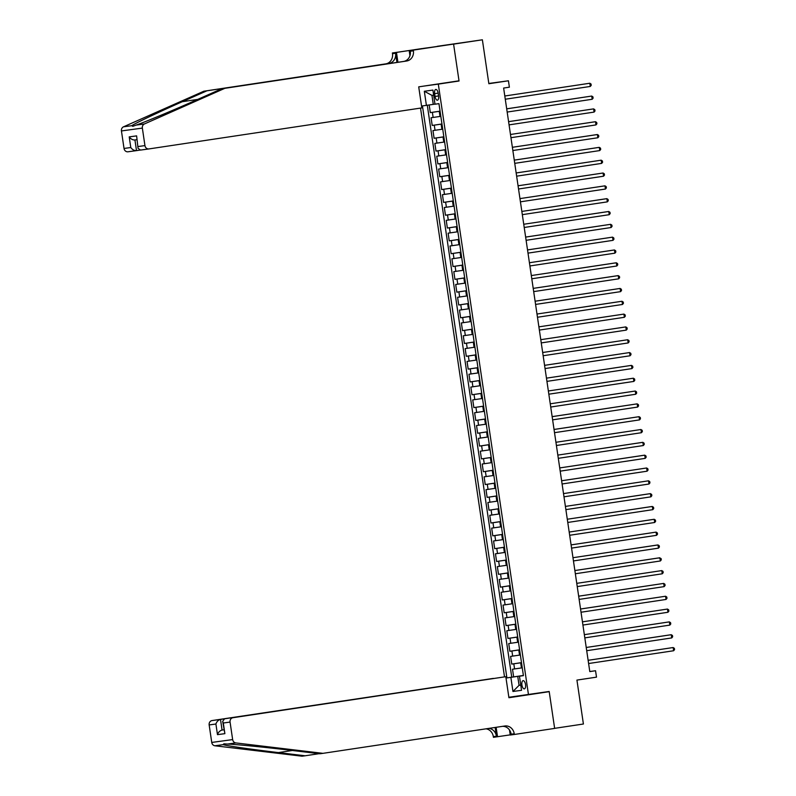 <?xml version="1.0" encoding="UTF-8"?>
<svg xmlns="http://www.w3.org/2000/svg" width="796" height="796" viewBox="0 0 796 796"><rect width="100%" height="100%" fill="white"/><g stroke="black" fill="none" stroke-linecap="round" stroke-linejoin="round"><path stroke-width="1.19" d="M525.529 684.52A4.149 1.821 -98.6 0 0 523.111 680.66A4.149 1.821 -98.6 0 0 521.917 685.018A4.149 1.821 -98.6 0 0 524.345 688.868A4.149 1.821 -98.6 0 0 525.529 684.52M420.527 108.097L504.515 676.869M437.392 46.277L482.376 39.8L488.863 83.729L508.435 80.784L488.824 83.461M508.853 697.266L549.18 691.475L554.633 728.34L583.408 724.012L576.931 680.092L596.502 677.147L595.547 670.739L589.786 671.525M444.874 82.933L459.043 81.003L453.591 44.128L482.376 39.8M429.183 104.963L430.318 112.614L440.059 111.151M440.825 116.335L431.074 117.748L432.208 125.44L441.949 123.977M442.715 129.161L432.964 130.574L434.099 138.265L443.85 136.803M444.616 141.986L434.865 143.399L435.999 151.091L445.74 149.628M446.506 154.812L436.755 156.225L437.89 163.916L447.631 162.454M448.397 167.638L438.646 169.05L439.78 176.742L449.531 175.279M450.297 180.463L440.546 181.866L441.68 189.567L451.422 188.105M452.188 193.289L442.437 194.692L443.571 202.393L453.312 200.93M454.078 206.114L444.327 207.517L445.462 215.219L455.212 213.756M455.979 218.94L446.228 220.343L447.362 228.044L457.103 226.571M457.869 231.765L448.118 233.168L449.252 240.87L458.993 239.397M459.76 244.591L450.009 245.994L451.143 253.695L460.894 252.223M461.66 257.416L451.909 258.819L453.043 266.521L462.784 265.048M463.551 270.242L453.8 271.645L454.934 279.336L464.675 277.874M465.441 283.068L455.69 284.47L456.824 292.162L466.575 290.699M467.342 295.893L457.591 297.296L458.725 304.987L468.466 303.525M469.232 308.719L459.481 310.122L460.615 317.813L470.356 316.35M471.123 321.544L461.372 322.947L462.506 330.639L472.257 329.176M473.023 334.37L463.272 335.773L464.406 343.464L474.147 342.001M474.913 347.185L465.163 348.598L466.297 356.29L476.038 354.827M476.804 360.011L467.053 361.424L468.187 369.115L477.938 367.652M478.704 372.836L468.953 374.249L470.088 381.941L479.829 380.478M480.595 385.662L470.844 387.075L471.978 394.766L481.719 393.304M482.485 398.488L472.734 399.9L473.869 407.592L483.62 406.129M484.386 411.313L474.635 412.726L475.769 420.417L485.51 418.955M486.276 424.139L476.525 425.542L477.66 433.243L487.401 431.78M488.167 436.964L478.416 438.367L479.55 446.068L489.301 444.606M490.067 449.79L480.316 451.193L481.451 458.894L491.192 457.431M491.958 462.615L482.207 464.018L483.341 471.72L493.082 470.247M493.848 475.441L484.097 476.844L485.242 484.545L494.983 483.072M495.749 488.266L485.998 489.669L487.132 497.371L496.873 495.898M497.639 501.092L487.888 502.495L489.023 510.196L498.764 508.724M499.53 513.918L489.779 515.32L490.923 523.012L500.664 521.549M501.43 526.743L491.679 528.146L492.814 535.837L502.555 534.375M503.321 539.569L493.57 540.972L494.704 548.663L504.445 547.2M505.211 552.394L495.46 553.797L496.605 561.488L506.346 560.026M507.112 565.22L497.361 566.623L498.495 574.314L508.236 572.851M509.002 578.045L499.251 579.448L500.385 587.14L510.127 585.677M510.893 590.861L501.142 592.274L502.286 599.965L512.027 598.502M512.793 603.686L503.042 605.099L504.176 612.791L513.918 611.328M514.684 616.512L504.933 617.925L506.067 625.616L515.808 624.154M516.574 629.337L506.823 630.75L507.967 638.442L517.708 636.979M518.475 642.163L508.724 643.576L509.858 651.267L519.599 649.805M520.365 654.989L510.614 656.402L511.748 664.093L521.489 662.63M508.435 80.784L509.38 87.192L503.629 88.058L589.796 671.595L595.547 670.739M434.646 93.639L435.064 96.465A4.02 1.771 -98.6 0 0 437.412 100.197A4.02 1.771 -98.6 0 0 438.566 95.988L438.148 93.162A4.02 1.771 -98.6 0 0 435.8 89.431A4.02 1.771 -98.6 0 0 434.646 93.639L438.148 93.122M528.464 694.59L438.317 84.117L424.149 86.048M523.4 675.565L519.46 676.192L523.42 675.655L438.954 103.649L434.994 104.196L432.915 90.087L424.328 91.261L426.407 105.371L422.447 105.908L506.913 677.903L517.738 676.361L519.062 685.336L520.773 685.107M519.46 676.192L521.549 690.301L512.952 691.475L510.873 677.366M521.499 662.69L511.748 664.093M522.256 667.814L521.44 667.943L520.683 662.809M519.609 649.864L509.858 651.267M517.718 637.039L507.967 638.442M515.818 624.213L506.067 625.616M513.927 611.388L504.176 612.791M512.037 598.562L502.286 599.965M510.137 585.737L500.385 587.14M508.246 572.911L498.495 574.314M506.355 560.086L496.605 561.488M504.455 547.26L494.704 548.663M502.565 534.434L492.814 535.837M500.674 521.609L490.923 523.012M498.774 508.783L489.023 510.196M496.883 495.958L487.132 497.371M494.993 483.132L485.242 484.545M493.092 470.307L483.341 471.72M491.202 457.481L481.451 458.894M489.311 444.656L479.55 446.068M487.411 431.84L477.66 433.243M485.52 419.014L475.769 420.417M483.63 406.189L473.869 407.592M481.729 393.363L471.978 394.766M479.839 380.538L470.088 381.941M477.948 367.712L468.187 369.115M476.048 354.887L466.297 356.29M474.157 342.061L464.406 343.464M472.267 329.236L462.506 330.639M470.366 316.41L460.615 317.813M468.476 303.584L458.725 304.987M466.585 290.759L456.824 292.162M464.685 277.933L454.934 279.336M462.794 265.108L453.043 266.521M460.904 252.282L451.143 253.695M459.003 239.457L449.252 240.87M457.113 226.631L447.362 228.044M455.222 213.806L445.462 215.219M453.322 200.98L443.571 202.393M451.431 188.164L441.68 189.567M449.541 175.339L439.78 176.742M447.641 162.513L437.89 163.916M445.75 149.688L435.999 151.091M443.86 136.862L434.099 138.265M441.959 124.037L432.208 125.44M440.069 111.211L430.318 112.614M427.293 105.241L511.748 677.177L523.39 675.456M521.44 667.943L512.505 669.227L513.649 676.918M433.661 95.152L431.949 95.391L433.273 104.366L426.407 105.371M434.984 104.107L433.273 104.366M459.043 81.003L438.317 84.117M520.773 685.077L519.062 685.336L512.952 691.475M523.4 675.515L517.738 676.361M511.748 677.177L506.913 677.903M431.949 95.391L424.328 91.261M590.294 86.446L591.229 85.311L591.04 84.028L589.826 83.242L504.793 95.998L589.826 83.242L590.294 86.446L505.271 99.231M203.846 91.222L206.94 90.804L182.304 101.709C158.613 112.166 134.763 123.489 131.788 125.688L132.773 126.335L136.156 125.091C144.892 122.106 173.637 110.117 197.03 99.709L221.656 88.794L403.562 61.441A9.074 8.149 82.2 0 0 410.298 51.252L413.393 50.825L413.293 50.118L453.581 44.069L459.013 80.804L418.716 86.864L421.82 107.898L148.961 148.922A3.89 3.492 82.2 0 1 144.942 145.598L142.355 128.096L121.44 130.942A3.89 3.492 -97.8 0 1 123.519 126.813L203.846 91.222L385.752 63.869A9.074 8.149 82.2 0 0 392.488 53.68L392.378 52.974L453.581 44.069M221.656 88.794L406.656 61.013A9.074 8.149 82.2 0 0 413.393 50.825M396.935 62.436L395.582 53.262A9.074 8.149 82.2 0 1 388.846 63.451L206.94 90.804M136.415 150.643L128.047 151.777A3.89 3.492 -97.8 0 1 124.027 148.454L121.44 130.942M136.156 125.091L144.424 123.957L224.751 88.366M422.288 48.715L423.193 48.576M434.079 46.944L423.173 48.417M434.079 46.924L413.293 50.118M392.378 52.974L396.478 52.417L397.93 62.287M422.268 48.536L396.478 52.417M139.947 150.106L136.504 150.623C134.275 150.713 132.365 149.678 130.783 147.529L129.211 136.882C130.793 139.031 132.703 140.066 134.932 139.987L136.504 150.623L128.007 151.787M409.94 55.73L409.194 50.685M144.424 123.957A3.89 3.492 82.2 0 0 142.355 128.096M134.882 139.987L136.783 139.728L134.882 139.987M129.211 136.882L136.614 135.877L138.036 148.265L140.474 150.086L148.922 148.932M136.614 135.877L138.036 148.265M322.947 753.344L504.853 725.992A9.074 8.149 -97.8 0 1 504.953 725.982A9.074 8.149 -97.8 0 1 514.236 733.763L514.345 734.469L554.643 728.41L549.21 691.664L508.923 697.724L505.808 676.69L232.949 717.713A3.89 3.492 82.2 0 0 230.064 722.081L232.651 739.593A3.89 3.492 82.2 0 0 235.825 742.927L322.947 753.344L319.853 753.772L293.137 750.578C267.755 747.504 236.79 744.429 227.556 744.061L223.865 743.812L223.188 744.658C226.661 745.812 252.74 749.553 278.421 752.588L305.137 755.782L319.096 753.683M493.361 678.441L212.044 720.569L220.492 719.415L222.064 730.061L223.915 729.813M493.351 678.391L220.492 719.415C218.333 719.992 216.811 721.524 215.905 724.012L209.159 724.937L211.746 742.439L232.651 739.593M549.21 691.664L535.051 693.595M305.137 755.782L302.042 756.2L214.92 745.782A3.89 3.492 -97.8 0 1 211.746 742.439M510.216 734.857L493.43 737.325L493.331 736.618A9.074 8.149 -97.8 0 0 485.998 728.828M514.345 734.469L510.246 735.026L509.5 730.002M521.718 695.505L508.873 697.435M505.808 676.69L232.949 717.713M495.132 727.454L496.425 736.191L493.331 736.618M496.137 727.305L497.53 736.758M209.159 724.937A3.89 3.492 -97.8 0 1 212.044 720.569M502.545 726.34A9.074 8.149 -97.8 0 1 511.141 734.181L514.236 733.763M488.933 728.39A9.074 8.149 -97.8 0 1 496.425 736.191M223.915 729.783L222.064 730.061C219.905 730.638 218.383 732.171 217.477 734.658L215.905 724.012M230.064 722.081L223.308 723.007L222.671 721.365L224.502 718.868M223.308 723.007L224.88 733.653L222.671 721.365M506.694 108.843L591.717 96.057L592.194 99.271L507.171 112.057M506.694 108.823L591.717 96.057L592.93 96.853L593.12 98.137L592.194 99.271M508.584 121.669L593.607 108.883L594.085 112.097L509.062 124.873M508.584 121.649L593.607 108.883L594.821 109.679L595.02 110.962L594.085 112.097M595.975 124.922L596.91 123.788L596.721 122.504L595.508 121.708L594.095 121.907L510.475 134.474L595.508 121.708L595.975 124.922L510.952 137.698M597.876 137.748L598.801 136.614L598.612 135.33L597.398 134.534L595.985 134.733L512.375 147.3L597.398 134.534L597.876 137.748L512.853 150.524M599.766 150.573L600.701 149.439L600.512 148.156L599.288 147.359L597.876 147.559L514.266 160.125L599.288 147.359L599.766 150.573L514.743 163.349M516.166 172.971L601.189 160.185L601.657 163.389L516.634 176.175M516.156 172.951L601.189 160.185L602.403 160.981L602.592 162.265L601.657 163.389M518.057 185.796L603.079 173.011L603.557 176.214L518.534 189M518.057 185.776L603.079 173.011L604.293 173.807L604.482 175.09L603.557 176.214M605.448 189.04L606.383 187.916L606.194 186.632L604.97 185.836L519.947 198.602L604.97 185.836L605.448 189.04L520.425 201.826M607.338 201.866L608.273 200.741L608.084 199.458L606.87 198.662L605.457 198.851L521.838 211.428L606.87 198.662L607.338 201.866L522.315 214.651M609.238 214.691L610.164 213.567L609.975 212.283L608.761 211.487L607.348 211.676L523.738 224.253L608.761 211.487L609.238 214.691L524.216 227.477M525.629 237.099L610.651 224.313L611.129 227.517L526.106 240.302M525.629 237.079L610.651 224.313L611.875 225.109L612.064 226.392L611.129 227.517M527.529 249.924L612.552 237.138L613.019 240.342L527.997 253.128M527.519 249.904L612.552 237.138L613.766 237.934L613.955 239.218L613.019 240.342M614.92 253.168L615.845 252.043L615.656 250.76L614.442 249.964L613.029 250.153L529.42 262.73L614.442 249.964L614.92 253.168L529.897 265.954M616.81 265.993L617.746 264.869L617.557 263.585L616.333 262.789L614.92 262.978L531.31 275.555L616.333 262.789L616.81 265.993L531.788 278.779M618.701 278.819L619.636 277.695L619.447 276.411L618.233 275.615L616.82 275.804L533.211 288.381L618.233 275.615L618.701 278.819L533.678 291.605M535.101 301.226L620.124 288.441L620.601 291.644L535.579 304.43M535.101 301.206L620.124 288.441L621.338 289.237L621.527 290.51L620.601 291.644M622.492 304.47L623.427 303.336L623.238 302.062L622.014 301.266L620.601 301.455L536.992 314.032L622.014 301.266L622.492 304.47L537.469 317.256M624.382 317.296L625.318 316.161L625.129 314.878L623.915 314.092L538.892 326.848L623.915 314.092L624.382 317.296L539.36 330.081M626.283 330.121L627.208 328.987L627.019 327.703L625.805 326.917L540.783 339.673L625.805 326.917L626.283 330.121L541.26 342.907M542.673 352.519L627.696 339.743L628.173 342.947L543.151 355.732M542.673 352.499L627.696 339.743L628.92 340.529L629.109 341.812L628.173 342.947M544.573 365.344L629.596 352.558L630.064 355.772L545.041 368.558M544.573 365.324L629.596 352.558L630.81 353.354L630.999 354.638L630.064 355.772M631.964 368.598L632.89 367.463L632.701 366.18L631.487 365.384L630.074 365.583L546.464 378.15L631.487 365.384L631.964 368.598L546.942 381.374M633.855 381.423L634.79 380.289L634.601 379.005L633.377 378.209L631.964 378.408L548.354 390.975L633.377 378.209L633.855 381.423L548.832 394.199M635.745 394.249L636.681 393.115L636.492 391.831L635.278 391.035L633.865 391.234L550.255 403.801L635.278 391.035L635.745 394.249L550.723 407.025M552.145 416.646L637.168 403.861L637.646 407.064L552.623 419.85M552.145 416.626L637.168 403.861L638.382 404.657L638.571 405.94L637.646 407.064M554.036 429.472L639.059 416.686L639.536 419.89L554.513 432.676M554.036 429.452L639.059 416.686L640.283 417.482L640.472 418.766L639.536 419.89M641.427 432.716L642.362 431.591L642.173 430.308L640.959 429.512L555.936 442.277L640.959 429.512L641.427 432.716L556.404 445.501M643.327 445.541L644.253 444.417L644.063 443.133L642.85 442.337L641.437 442.526L557.827 455.103L642.85 442.337L643.327 445.541L558.304 458.327M645.218 458.367L646.153 457.242L645.964 455.959L644.74 455.163L643.327 455.352L559.717 467.929L644.74 455.163L645.218 458.367L560.195 471.152M561.618 480.774L646.641 467.988L647.108 471.192L562.085 483.978M561.618 480.754L646.641 467.988L647.854 468.784L648.043 470.068L647.108 471.192M563.508 493.6L648.531 480.814L649.009 484.018L563.986 496.803M563.508 493.58L648.531 480.814L649.745 481.61L649.934 482.893L649.009 484.018M650.899 496.843L651.834 495.719L651.645 494.435L650.422 493.639L649.009 493.828L565.399 506.405L650.422 493.639L650.899 496.843L565.876 509.629M652.79 509.669L653.725 508.545L653.536 507.261L652.322 506.465L650.909 506.654L567.299 519.231L652.322 506.465L652.79 509.669L567.767 522.455M654.69 522.494L655.615 521.37L655.426 520.087L654.212 519.29L652.8 519.48L569.19 532.056L654.212 519.29L654.69 522.494L569.667 535.28M571.08 544.902L656.103 532.116L656.581 535.32L571.558 548.106M571.08 544.882L656.103 532.116L657.327 532.912L657.516 534.186L656.581 535.32M658.471 548.145L659.406 547.011L659.217 545.738L658.003 544.942L656.591 545.131L572.981 557.707L658.003 544.942L658.471 548.145L573.448 560.931M660.372 560.971L661.297 559.837L661.108 558.553L658.481 557.956L574.871 570.533L659.894 557.767L660.372 560.971L575.349 573.757M662.262 573.797L663.197 572.662L663.008 571.379L661.784 570.593L576.762 583.349L661.784 570.593L662.262 573.797L577.239 586.582M578.662 596.194L663.685 583.418L664.153 586.622L579.13 599.408M578.662 596.174L663.685 583.418L664.899 584.204L665.088 585.488L664.153 586.622M580.553 609.02L665.575 596.234L666.053 599.448L581.03 612.233M580.553 609L665.575 596.234L666.789 597.03L666.978 598.313L666.053 599.448M582.453 621.845L667.466 609.059L667.943 612.273L582.921 625.049M582.443 621.825L667.466 609.059L668.69 609.855L668.879 611.139L667.943 612.273M669.834 625.099L670.769 623.965L670.58 622.681L669.366 621.885L667.953 622.084L584.344 634.651L669.366 621.885L669.834 625.099L584.811 637.875M671.734 637.924L672.66 636.79L672.471 635.507L671.257 634.711L669.844 634.909L586.234 647.476L671.257 634.711L671.734 637.924L586.712 650.7M588.135 660.322L673.147 647.536L673.625 650.75L588.602 663.526M588.125 660.302L673.147 647.536L674.371 648.332L674.56 649.616L673.625 650.75M519.539 655.118L518.783 649.984M517.649 642.292L516.893 637.158M515.758 629.467L515.002 624.333M513.858 616.641L513.102 611.507M511.967 603.816L511.211 598.682M510.077 590.99L509.321 585.856M508.176 578.165L507.42 573.03M506.286 565.339L505.53 560.205M504.395 552.514L503.629 547.389M502.495 539.688L501.739 534.564M500.604 526.862L499.848 521.738M498.714 514.037L497.948 508.913M496.813 501.211L496.057 496.087M494.923 488.386L494.167 483.262M493.032 475.56L492.266 470.436M491.132 462.735L490.376 457.61M489.241 449.919L488.485 444.785M487.351 437.094L486.585 431.959M485.451 424.268L484.694 419.134M483.56 411.442L482.804 406.308M481.67 398.617L480.903 393.483M479.769 385.791L479.013 380.657M477.879 372.966L477.122 367.832M475.988 360.14L475.222 355.006M474.088 347.315L473.331 342.18M472.197 334.489L471.441 329.355M470.307 321.664L469.54 316.529M468.406 308.838L467.65 303.704M466.516 296.012L465.76 290.888M464.625 283.187L463.859 278.063M462.725 270.361L461.969 265.237M460.834 257.536L460.078 252.412M458.944 244.71L458.178 239.586M457.043 231.885L456.287 226.761M455.153 219.059L454.397 213.935M453.262 206.234L452.496 201.109M451.362 193.418L450.606 188.284M449.471 180.593L448.715 175.458M447.581 167.767L446.815 162.633M445.68 154.941L444.924 149.807M443.79 142.116L443.034 136.982M441.899 129.29L441.133 124.156M439.999 116.465L439.243 111.331M433.133 117.46L432.377 112.336M514.574 668.938L513.808 663.814M512.674 656.113L511.918 650.989M510.783 643.287L510.027 638.163M508.893 630.462L508.127 625.338M506.992 617.636L506.236 612.512M505.102 604.811L504.346 599.687M503.211 591.995L502.445 586.861M501.311 579.17L500.555 574.035M499.42 566.344L498.664 561.21M497.53 553.518L496.764 548.384M495.629 540.693L494.873 535.559M493.739 527.867L492.983 522.733M491.848 515.042L491.082 509.908M489.948 502.216L489.192 497.082M488.057 489.391L487.301 484.257M486.167 476.565L485.401 471.431M484.267 463.74L483.51 458.605M482.376 450.914L481.62 445.79M480.486 438.089L479.719 432.964M478.585 425.263L477.829 420.139M476.695 412.437L475.938 407.313M474.804 399.612L474.038 394.488M472.904 386.786L472.147 381.662M471.013 373.961L470.257 368.837M469.123 361.135L468.356 356.011M467.222 348.32L466.466 343.185M465.332 335.494L464.575 330.36M463.441 322.669L462.675 317.534M461.541 309.843L460.785 304.709M459.65 297.017L458.894 291.883M457.76 284.192L456.994 279.058M455.859 271.366L455.103 266.232M453.969 258.541L453.213 253.407M452.078 245.715L451.312 240.581M450.178 232.89L449.422 227.756M448.287 220.064L447.531 214.93M446.397 207.239L445.631 202.104M444.496 194.413L443.74 189.289M442.606 181.588L441.85 176.463M440.715 168.762L439.949 163.638M438.815 155.936L438.059 150.812M436.924 143.111L436.168 137.987M435.034 130.285L434.268 125.161M438.566 95.938L435.064 96.465M182.304 101.709L197.726 99.391M148.872 148.942L140.514 150.076M403.562 61.441L406.656 61.013M388.846 63.451L385.752 63.869M124.027 148.454L130.783 147.529M138.186 146.524L144.942 145.598M123.519 126.813L131.788 125.688M395.582 53.262L392.488 53.68M278.421 752.588L292.381 750.489M224.88 733.653L217.477 734.658M235.825 742.927L227.556 744.061M223.188 744.658L214.92 745.782"/></g></svg>

